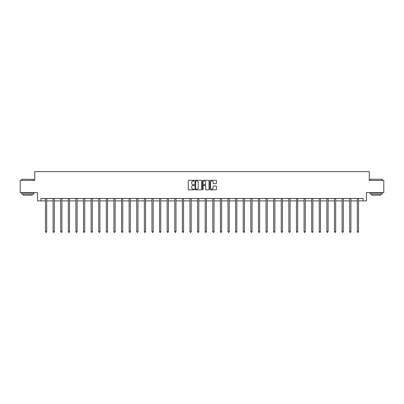 <?xml version="1.0" encoding="UTF-8"?>
<svg xmlns="http://www.w3.org/2000/svg" width="404" height="404" viewBox="0 0 404 404"><rect width="100%" height="100%" fill="white"/><g stroke="black" fill="none" stroke-linecap="round" stroke-linejoin="round"><path stroke-width="0.61" d="M194.198 180.603A0.333 0.333 0 0 0 193.864 180.27L188.779 180.27A0.48 0.48 0 0 0 188.299 180.745L188.299 189.36A0.48 0.48 0 0 0 188.779 189.84L193.864 189.84A0.333 0.333 0 0 0 194.198 189.506A0.333 0.333 0 0 0 193.864 189.168L193.208 189.168A1.53 1.53 0 0 1 191.678 187.638L191.678 186.921A1.53 1.53 0 0 1 193.208 185.391L193.864 185.391A0.333 0.333 0 0 0 194.198 185.052A0.333 0.333 0 0 0 193.864 184.719L193.208 184.719A1.53 1.53 0 0 1 191.678 183.189L191.678 182.472A1.53 1.53 0 0 1 193.208 180.936L193.864 180.936A0.333 0.333 0 0 0 194.198 180.603M215.983 183.643A0.48 0.48 0 0 0 216.463 183.163L216.463 180.745A0.48 0.48 0 0 0 215.983 180.27L210.338 180.27A0.48 0.48 0 0 0 209.858 180.745L209.858 189.36A0.48 0.48 0 0 0 210.338 189.84L215.983 189.84A0.48 0.48 0 0 0 216.463 189.36L216.463 186.441A0.48 0.48 0 0 0 215.983 185.961L213.57 185.961A0.48 0.48 0 0 0 213.09 186.441L213.09 187.89A1.278 1.278 0 0 1 211.812 189.168A1.278 1.278 0 0 1 210.529 187.89L210.529 182.219A1.278 1.278 0 0 1 211.812 180.936A1.278 1.278 0 0 1 213.09 182.219L213.09 183.163A0.48 0.48 0 0 0 213.57 183.643L215.983 183.643M40.92 200.899L40.92 198.46L363.08 198.46L363.08 200.899L366.494 200.899L366.494 192.612L383.8 192.612L383.8 180.421L369.271 180.421L369.271 171.644L34.729 171.644L34.729 180.421L20.2 180.421L20.2 192.612L37.506 192.612L37.506 200.899L45.48 200.899M201.581 180.745A0.48 0.48 0 0 0 201.101 180.27L195.455 180.27A0.48 0.48 0 0 0 194.975 180.745L194.975 189.36A0.48 0.48 0 0 0 195.455 189.84L201.101 189.84A0.48 0.48 0 0 0 201.581 189.36L201.581 180.745M202.899 180.27L208.545 180.27A0.48 0.48 0 0 1 209.025 180.745L209.025 189.36A0.48 0.48 0 0 1 208.545 189.84L206.126 189.84A0.48 0.48 0 0 1 205.651 189.36L205.651 185.865A0.48 0.48 0 0 0 205.171 185.391L203.566 185.391A0.48 0.48 0 0 0 203.091 185.865L203.091 189.506A0.333 0.333 0 0 1 202.752 189.84A0.333 0.333 0 0 1 202.419 189.506L202.419 180.745A0.48 0.48 0 0 1 202.899 180.27M46.697 200.899L53.086 200.899M54.303 200.899L60.691 200.899M61.908 200.899L68.296 200.899M69.513 200.899L75.902 200.899M77.119 200.899L83.507 200.899M84.724 200.899L91.112 200.899M92.329 200.899L98.717 200.899M99.934 200.899L106.323 200.899M107.54 200.899L113.928 200.899M115.145 200.899L121.533 200.899M122.75 200.899L129.139 200.899M130.356 200.899L136.744 200.899M137.961 200.899L144.349 200.899M145.566 200.899L151.954 200.899M153.172 200.899L159.56 200.899M160.777 200.899L167.165 200.899M168.387 200.899L174.77 200.899M175.993 200.899L182.376 200.899M183.598 200.899L189.981 200.899M191.203 200.899L197.586 200.899M198.808 200.899L205.192 200.899M206.414 200.899L212.797 200.899M214.019 200.899L220.402 200.899M221.624 200.899L228.007 200.899M229.23 200.899L235.613 200.899M236.835 200.899L243.223 200.899M244.44 200.899L250.828 200.899M252.046 200.899L258.434 200.899M259.651 200.899L266.039 200.899M267.256 200.899L273.644 200.899M274.861 200.899L281.25 200.899M282.467 200.899L288.855 200.899M290.072 200.899L296.46 200.899M297.677 200.899L304.066 200.899M305.283 200.899L311.671 200.899M312.888 200.899L319.276 200.899M320.493 200.899L326.881 200.899M328.099 200.899L334.487 200.899M335.704 200.899L342.092 200.899M343.309 200.899L349.697 200.899M350.914 200.899L357.303 200.899M358.52 200.899L363.08 200.899M195.98 180.936A0.333 0.333 0 0 0 195.647 181.275L195.647 188.835A0.333 0.333 0 0 0 195.98 189.168L196.677 189.168A1.53 1.53 0 0 0 198.207 187.638L198.207 182.472A1.53 1.53 0 0 0 196.677 180.936L195.98 180.936M205.651 182.244A1.278 1.278 0 0 0 204.368 180.962A1.278 1.278 0 0 0 203.091 182.244L203.091 184.239A0.48 0.48 0 0 0 203.566 184.719L205.171 184.719A0.48 0.48 0 0 0 205.651 184.239L205.651 182.244M46.763 198.46L46.733 198.531A0.49 0.49 0 0 0 46.697 198.712L46.697 231.719L45.48 231.719L45.48 198.712A0.49 0.49 0 0 0 45.445 198.531L45.415 198.46M46.697 231.719L46.334 232.356L45.844 232.356L45.48 231.719M21.811 179.204L33.85 179.351L21.811 179.204M27.755 194.072L21.665 194.072L21.665 192.854L33.85 192.854L33.85 194.072L27.755 194.072M32.143 194.072L32.143 195.193L23.371 195.193L23.371 194.072M370.296 179.204L382.336 179.351L370.296 179.204M376.245 194.072L370.15 194.072L370.15 192.854L382.336 192.854L382.336 194.072L376.245 194.072M380.629 194.072L380.629 195.193L371.857 195.193L371.857 194.072M54.368 198.46L54.338 198.531A0.49 0.49 0 0 0 54.303 198.712L54.303 231.719L53.086 231.719L53.086 198.712A0.49 0.49 0 0 0 53.05 198.531L53.02 198.46M54.303 231.719L53.939 232.356L53.449 232.356L53.086 231.719M61.974 198.46L61.943 198.531A0.49 0.49 0 0 0 61.908 198.712L61.908 231.719L60.691 231.719L60.691 198.712A0.49 0.49 0 0 0 60.656 198.531L60.625 198.46M61.908 231.719L61.544 232.356L61.055 232.356L60.691 231.719M69.579 198.46L69.549 198.531A0.49 0.49 0 0 0 69.513 198.712L69.513 231.719L68.296 231.719L68.296 198.712A0.49 0.49 0 0 0 68.261 198.531L68.231 198.46M69.513 231.719L69.15 232.356L68.66 232.356L68.296 231.719M77.184 198.46L77.154 198.531A0.49 0.49 0 0 0 77.119 198.712L77.119 231.719L75.902 231.719L75.902 198.712A0.49 0.49 0 0 0 75.866 198.531L75.836 198.46M77.119 231.719L76.755 232.356L76.265 232.356L75.902 231.719M84.79 198.46L84.759 198.531A0.49 0.49 0 0 0 84.724 198.712L84.724 231.719L83.507 231.719L83.507 198.712A0.49 0.49 0 0 0 83.471 198.531L83.441 198.46M84.724 231.719L84.36 232.356L83.87 232.356L83.507 231.719M92.395 198.46L92.365 198.531A0.49 0.49 0 0 0 92.329 198.712L92.329 231.719L91.112 231.719L91.112 198.712A0.49 0.49 0 0 0 91.077 198.531L91.046 198.46M92.329 231.719L91.966 232.356L91.476 232.356L91.112 231.719M100 198.46L99.97 198.531A0.49 0.49 0 0 0 99.934 198.712L99.934 231.719L98.717 231.719L98.717 198.712A0.49 0.49 0 0 0 98.682 198.531L98.652 198.46M99.934 231.719L99.571 232.356L99.081 232.356L98.717 231.719M107.605 198.46L107.575 198.531A0.49 0.49 0 0 0 107.54 198.712L107.54 231.719L106.323 231.719L106.323 198.712A0.49 0.49 0 0 0 106.287 198.531L106.257 198.46M107.54 231.719L107.176 232.356L106.686 232.356L106.323 231.719M115.211 198.46L115.18 198.531A0.49 0.49 0 0 0 115.145 198.712L115.145 231.719L113.928 231.719L113.928 198.712A0.49 0.49 0 0 0 113.893 198.531L113.862 198.46M115.145 231.719L114.781 232.356L114.292 232.356L113.928 231.719M122.816 198.46L122.786 198.531A0.49 0.49 0 0 0 122.75 198.712L122.75 231.719L121.533 231.719L121.533 198.712A0.49 0.49 0 0 0 121.498 198.531L121.468 198.46M122.75 231.719L122.387 232.356L121.897 232.356L121.533 231.719M130.421 198.46L130.391 198.531A0.49 0.49 0 0 0 130.356 198.712L130.356 231.719L129.139 231.719L129.139 198.712A0.49 0.49 0 0 0 129.103 198.531L129.073 198.46M130.356 231.719L129.992 232.356L129.502 232.356L129.139 231.719M138.027 198.46L137.996 198.531A0.49 0.49 0 0 0 137.961 198.712L137.961 231.719L136.744 231.719L136.744 198.712A0.49 0.49 0 0 0 136.709 198.531L136.678 198.46M137.961 231.719L137.597 232.356L137.107 232.356L136.744 231.719M145.632 198.46L145.602 198.531A0.49 0.49 0 0 0 145.566 198.712L145.566 231.719L144.349 231.719L144.349 198.712A0.49 0.49 0 0 0 144.314 198.531L144.284 198.46M145.566 231.719L145.203 232.356L144.713 232.356L144.349 231.719M153.237 198.46L153.207 198.531A0.49 0.49 0 0 0 153.172 198.712L153.172 231.719L151.954 231.719L151.954 198.712A0.49 0.49 0 0 0 151.919 198.531L151.889 198.46M153.172 231.719L152.808 232.356L152.323 232.356L151.954 231.719M160.843 198.46L160.812 198.531A0.49 0.49 0 0 0 160.777 198.712L160.777 231.719L159.56 231.719L159.56 198.712A0.49 0.49 0 0 0 159.524 198.531L159.494 198.46M160.777 231.719L160.413 232.356L159.928 232.356L159.56 231.719M168.448 198.46L168.423 198.531A0.49 0.49 0 0 0 168.387 198.712L168.387 231.719L167.165 231.719L167.165 198.712A0.49 0.49 0 0 0 167.13 198.531L167.099 198.46M168.387 231.719L168.019 232.356L167.534 232.356L167.165 231.719M176.053 198.46L176.028 198.531A0.49 0.49 0 0 0 175.993 198.712L175.993 231.719L174.77 231.719L174.77 198.712A0.49 0.49 0 0 0 174.735 198.531L174.71 198.46M175.993 231.719L175.624 232.356L175.139 232.356L174.77 231.719M183.658 198.46L183.633 198.531A0.49 0.49 0 0 0 183.598 198.712L183.598 231.719L182.376 231.719L182.376 198.712A0.49 0.49 0 0 0 182.34 198.531L182.315 198.46M183.598 231.719L183.229 232.356L182.744 232.356L182.376 231.719M191.264 198.46L191.238 198.531A0.49 0.49 0 0 0 191.203 198.712L191.203 231.719L189.981 231.719L189.981 198.712A0.49 0.49 0 0 0 189.946 198.531L189.92 198.46M191.203 231.719L190.834 232.356L190.35 232.356L189.981 231.719M198.869 198.46L198.844 198.531A0.49 0.49 0 0 0 198.808 198.712L198.808 231.719L197.586 231.719L197.586 198.712A0.49 0.49 0 0 0 197.551 198.531L197.526 198.46M198.808 231.719L198.44 232.356L197.955 232.356L197.586 231.719M206.474 198.46L206.449 198.531A0.49 0.49 0 0 0 206.414 198.712L206.414 231.719L205.192 231.719L205.192 198.712A0.49 0.49 0 0 0 205.156 198.531L205.131 198.46M206.414 231.719L206.045 232.356L205.56 232.356L205.192 231.719M214.08 198.46L214.054 198.531A0.49 0.49 0 0 0 214.019 198.712L214.019 231.719L212.797 231.719L212.797 198.712A0.49 0.49 0 0 0 212.762 198.531L212.736 198.46M214.019 231.719L213.65 232.356L213.166 232.356L212.797 231.719M221.685 198.46L221.66 198.531A0.49 0.49 0 0 0 221.624 198.712L221.624 231.719L220.402 231.719L220.402 198.712A0.49 0.49 0 0 0 220.367 198.531L220.342 198.46M221.624 231.719L221.256 232.356L220.771 232.356L220.402 231.719M229.29 198.46L229.265 198.531A0.49 0.49 0 0 0 229.23 198.712L229.23 231.719L228.007 231.719L228.007 198.712A0.49 0.49 0 0 0 227.972 198.531L227.947 198.46M229.23 231.719L228.861 232.356L228.376 232.356L228.007 231.719M236.901 198.46L236.87 198.531A0.49 0.49 0 0 0 236.835 198.712L236.835 231.719L235.613 231.719L235.613 198.712A0.49 0.49 0 0 0 235.577 198.531L235.552 198.46M236.835 231.719L236.466 232.356L235.981 232.356L235.613 231.719M244.506 198.46L244.476 198.531A0.49 0.49 0 0 0 244.44 198.712L244.44 231.719L243.223 231.719L243.223 198.712A0.49 0.49 0 0 0 243.188 198.531L243.157 198.46M244.44 231.719L244.072 232.356L243.587 232.356L243.223 231.719M252.111 198.46L252.081 198.531A0.49 0.49 0 0 0 252.046 198.712L252.046 231.719L250.828 231.719L250.828 198.712A0.49 0.49 0 0 0 250.793 198.531L250.763 198.46M252.046 231.719L251.677 232.356L251.192 232.356L250.828 231.719M259.716 198.46L259.686 198.531A0.49 0.49 0 0 0 259.651 198.712L259.651 231.719L258.434 231.719L258.434 198.712A0.49 0.49 0 0 0 258.398 198.531L258.368 198.46M259.651 231.719L259.287 232.356L258.797 232.356L258.434 231.719M267.322 198.46L267.291 198.531A0.49 0.49 0 0 0 267.256 198.712L267.256 231.719L266.039 231.719L266.039 198.712A0.49 0.49 0 0 0 266.004 198.531L265.973 198.46M267.256 231.719L266.892 232.356L266.403 232.356L266.039 231.719M274.927 198.46L274.897 198.531A0.49 0.49 0 0 0 274.861 198.712L274.861 231.719L273.644 231.719L273.644 198.712A0.49 0.49 0 0 0 273.609 198.531L273.579 198.46M274.861 231.719L274.498 232.356L274.008 232.356L273.644 231.719M282.532 198.46L282.502 198.531A0.49 0.49 0 0 0 282.467 198.712L282.467 231.719L281.25 231.719L281.25 198.712A0.49 0.49 0 0 0 281.214 198.531L281.184 198.46M282.467 231.719L282.103 232.356L281.613 232.356L281.25 231.719M290.138 198.46L290.107 198.531A0.49 0.49 0 0 0 290.072 198.712L290.072 231.719L288.855 231.719L288.855 198.712A0.49 0.49 0 0 0 288.82 198.531L288.789 198.46M290.072 231.719L289.708 232.356L289.219 232.356L288.855 231.719M297.743 198.46L297.713 198.531A0.49 0.49 0 0 0 297.677 198.712L297.677 231.719L296.46 231.719L296.46 198.712A0.49 0.49 0 0 0 296.425 198.531L296.395 198.46M297.677 231.719L297.314 232.356L296.824 232.356L296.46 231.719M305.348 198.46L305.318 198.531A0.49 0.49 0 0 0 305.283 198.712L305.283 231.719L304.066 231.719L304.066 198.712A0.49 0.49 0 0 0 304.03 198.531L304 198.46M305.283 231.719L304.919 232.356L304.429 232.356L304.066 231.719M312.954 198.46L312.923 198.531A0.49 0.49 0 0 0 312.888 198.712L312.888 231.719L311.671 231.719L311.671 198.712A0.49 0.49 0 0 0 311.636 198.531L311.605 198.46M312.888 231.719L312.524 232.356L312.034 232.356L311.671 231.719M320.559 198.46L320.529 198.531A0.49 0.49 0 0 0 320.493 198.712L320.493 231.719L319.276 231.719L319.276 198.712A0.49 0.49 0 0 0 319.241 198.531L319.211 198.46M320.493 231.719L320.13 232.356L319.64 232.356L319.276 231.719M328.164 198.46L328.134 198.531A0.49 0.49 0 0 0 328.099 198.712L328.099 231.719L326.881 231.719L326.881 198.712A0.49 0.49 0 0 0 326.846 198.531L326.816 198.46M328.099 231.719L327.735 232.356L327.245 232.356L326.881 231.719M335.769 198.46L335.739 198.531A0.49 0.49 0 0 0 335.704 198.712L335.704 231.719L334.487 231.719L334.487 198.712A0.49 0.49 0 0 0 334.451 198.531L334.421 198.46M335.704 231.719L335.34 232.356L334.85 232.356L334.487 231.719M343.375 198.46L343.344 198.531A0.49 0.49 0 0 0 343.309 198.712L343.309 231.719L342.092 231.719L342.092 198.712A0.49 0.49 0 0 0 342.057 198.531L342.026 198.46M343.309 231.719L342.946 232.356L342.456 232.356L342.092 231.719M350.98 198.46L350.95 198.531A0.49 0.49 0 0 0 350.914 198.712L350.914 231.719L349.697 231.719L349.697 198.712A0.49 0.49 0 0 0 349.662 198.531L349.632 198.46M350.914 231.719L350.551 232.356L350.061 232.356L349.697 231.719M358.585 198.46L358.555 198.531A0.49 0.49 0 0 0 358.52 198.712L358.52 231.719L357.303 231.719L357.303 198.712A0.49 0.49 0 0 0 357.267 198.531L357.237 198.46M358.52 231.719L358.156 232.356L357.666 232.356L357.303 231.719M21.665 180.421L21.665 179.351M33.85 180.421L33.85 179.351M370.15 180.421L370.15 179.351M382.336 180.421L382.336 179.351"/></g></svg>
